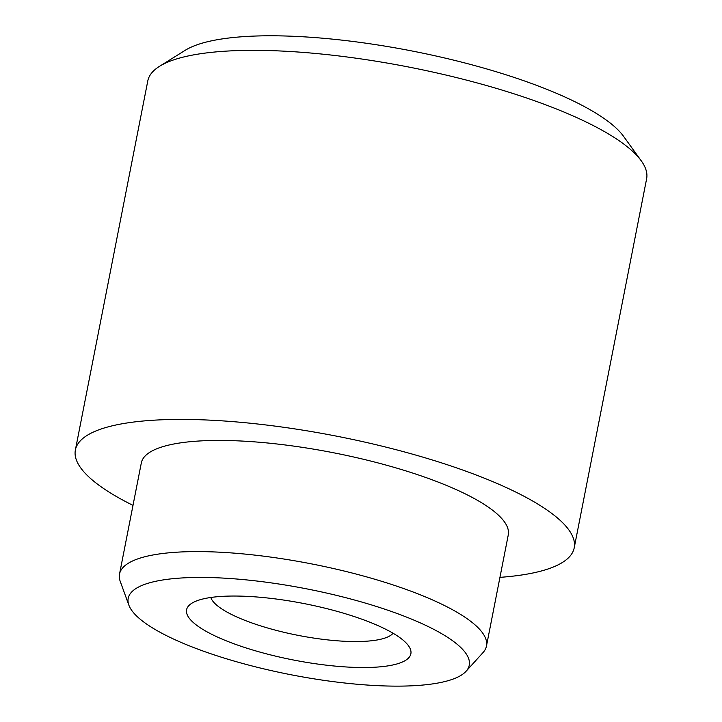 <?xml version="1.0" encoding="UTF-8"?>
<svg xmlns="http://www.w3.org/2000/svg" width="722" height="722" viewBox="0 0 722 722"><rect width="100%" height="100%" fill="white"/><g stroke="black" fill="none" stroke-linecap="round" stroke-linejoin="round"><path stroke-width="1.08" d="M393.075 633.239A93.716 23.546 11.1 0 1 348.338 641.425A93.716 23.546 11.1 0 1 210.833 597.482M354.547 667.372A114.284 28.709 11.1 0 1 228.026 641.524A114.284 28.709 11.1 0 1 191.862 603.222A114.284 28.709 11.1 0 1 242.908 596.192A114.284 28.709 11.1 0 1 408.462 645.721A114.284 28.709 11.1 0 1 354.547 667.372M159.526 66.325L185.157 50.332A231.311 58.112 11.1 0 1 288.475 36.1A231.311 58.112 11.1 0 1 623.573 136.341L641.262 160.844A254.171 63.852 -168.9 0 0 273.051 50.693A254.171 63.852 -168.9 0 0 159.526 66.325A254.171 63.852 -168.9 0 0 147.793 80.909L75.377 449.986A254.171 63.852 11.1 0 1 200.644 419.762A254.171 63.852 11.1 0 1 455.293 467.441A254.171 63.852 11.1 0 1 574.207 547.854A254.171 63.852 11.1 0 1 499.94 577.356M574.207 547.854L646.623 178.776A254.171 63.852 -168.9 0 0 641.262 160.844M383.608 685.9A173.776 43.654 -168.9 0 0 466.069 671.279A173.776 43.654 -168.9 0 0 398.634 614.07A173.776 43.654 -168.9 0 0 213.847 577.672A173.776 43.654 -168.9 0 0 128.868 605.126A173.776 43.654 -168.9 0 0 383.608 685.9M128.868 605.126L120.231 581.39A186.971 46.966 11.1 0 1 119.518 574.08A186.971 46.966 11.1 0 1 211.663 551.852A186.971 46.966 11.1 0 1 398.977 586.914A186.971 46.966 11.1 0 1 486.457 646.073A186.971 46.966 11.1 0 1 483.036 652.571L466.069 671.279M119.518 574.08L141.322 462.919A186.971 46.966 11.1 0 1 233.468 440.691A186.971 46.966 11.1 0 1 420.791 475.762A186.971 46.966 11.1 0 1 508.27 534.912L486.457 646.073M132.992 505.364A254.171 63.852 11.1 0 1 75.377 449.986"/></g></svg>
